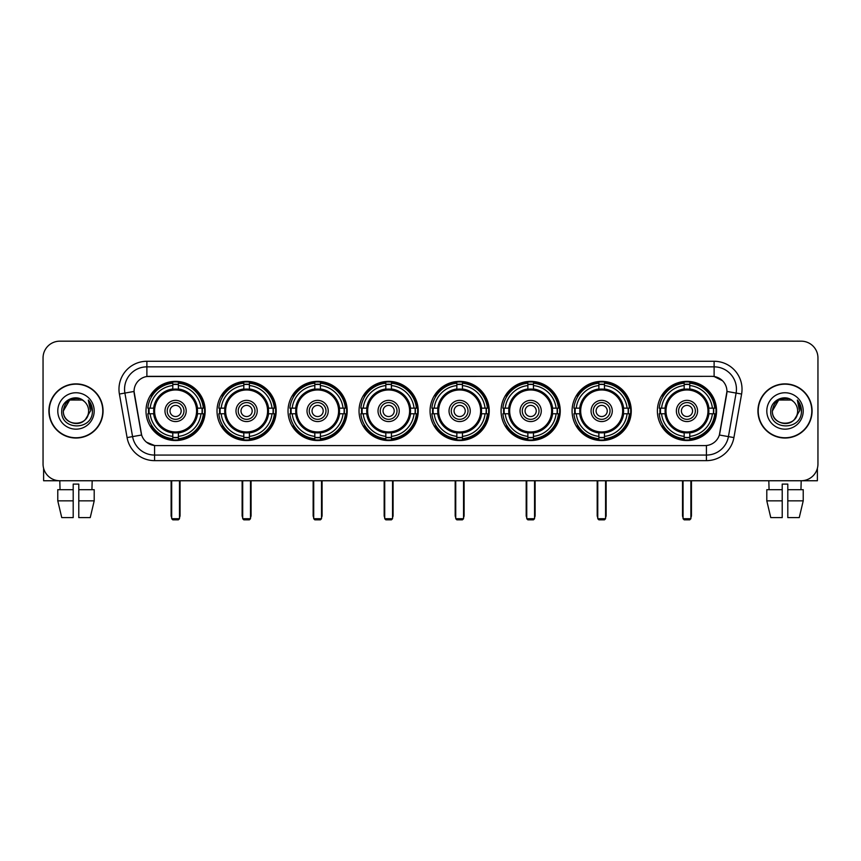 <?xml version="1.0" encoding="UTF-8"?>
<svg xmlns="http://www.w3.org/2000/svg" width="861" height="861" viewBox="0 0 861 861"><rect width="100%" height="100%" fill="white"/><g stroke="black" fill="none" stroke-linecap="round" stroke-linejoin="round"><path stroke-width="1.29" d="M430.059 410.955A29.586 29.586 0 0 0 459.645 440.552A29.586 29.586 0 0 0 489.231 410.955A29.586 29.586 0 0 0 459.645 381.369A29.586 29.586 0 0 0 430.059 410.955M217.015 410.955A29.586 29.586 0 0 0 246.601 440.552A29.586 29.586 0 0 0 276.187 410.955A29.586 29.586 0 0 0 246.601 381.369A29.586 29.586 0 0 0 217.015 410.955M288.026 410.955A29.586 29.586 0 0 0 317.612 440.552A29.586 29.586 0 0 0 347.209 410.955A29.586 29.586 0 0 0 317.612 381.369A29.586 29.586 0 0 0 288.026 410.955M359.037 410.955A29.586 29.586 0 0 0 388.634 440.552A29.586 29.586 0 0 0 418.22 410.955A29.586 29.586 0 0 0 388.634 381.369A29.586 29.586 0 0 0 359.037 410.955M501.07 410.955A29.586 29.586 0 0 0 530.656 440.552A29.586 29.586 0 0 0 560.242 410.955A29.586 29.586 0 0 0 530.656 381.369A29.586 29.586 0 0 0 501.07 410.955M572.081 410.955A29.586 29.586 0 0 0 601.667 440.552A29.586 29.586 0 0 0 631.264 410.955A29.586 29.586 0 0 0 601.667 381.369A29.586 29.586 0 0 0 572.081 410.955M657.384 410.955A29.586 29.586 0 0 0 686.981 440.552A29.586 29.586 0 0 0 716.567 410.955A29.586 29.586 0 0 0 686.981 381.369A29.586 29.586 0 0 0 657.384 410.955M145.993 410.955A29.586 29.586 0 0 0 175.59 440.552A29.586 29.586 0 0 0 205.176 410.955A29.586 29.586 0 0 0 175.59 381.369A29.586 29.586 0 0 0 145.993 410.955M127.084 437.582L119.399 394.037A27.918 27.918 0 0 1 146.887 361.276L714.113 361.276A27.918 27.918 0 0 1 741.601 394.037L733.916 437.582A27.918 27.918 0 0 1 706.429 460.646L154.571 460.646A27.918 27.918 0 0 1 127.084 437.582L132.572 436.613L124.899 393.068A22.332 22.332 0 0 1 146.887 366.851L714.113 366.851A22.332 22.332 0 0 1 736.101 393.068L728.428 436.613A22.332 22.332 0 0 1 706.429 455.06L154.571 455.06A22.332 22.332 0 0 1 132.572 436.613L141.634 435.009L134.047 391.454A15.078 15.078 0 0 0 134.284 394.037L141.172 433.115A15.078 15.078 0 0 0 156.013 445.578L704.987 445.578A15.078 15.078 0 0 0 719.828 433.115L726.716 394.037A15.078 15.078 0 0 0 711.875 376.343L149.125 376.343A15.078 15.078 0 0 0 134.047 391.421L134.219 389.183M148.652 413.754A27.078 27.078 0 0 1 148.652 408.168M660.043 413.754A27.078 27.078 0 0 1 660.043 408.168M574.739 413.754A27.078 27.078 0 0 1 574.739 408.168M503.728 413.754A27.078 27.078 0 0 1 503.728 408.168M361.695 413.754A27.078 27.078 0 0 1 361.695 408.168M290.684 413.754A27.078 27.078 0 0 1 290.684 408.168M219.673 413.754A27.078 27.078 0 0 1 219.673 408.168M432.706 413.754A27.078 27.078 0 0 1 432.706 408.168M48.916 410.955A27.078 27.078 0 0 0 75.994 438.034A27.078 27.078 0 0 0 103.062 410.955A27.078 27.078 0 0 0 75.994 383.888A27.078 27.078 0 0 0 48.916 410.955M757.938 410.955A27.078 27.078 0 0 0 785.006 438.034A27.078 27.078 0 0 0 812.084 410.955A27.078 27.078 0 0 0 785.006 383.888A27.078 27.078 0 0 0 757.938 410.955M146.887 361.276L146.887 376.515L711.875 376.343L714.113 376.515L722.53 380.756M704.987 445.578L156.013 445.578M154.571 460.646L154.571 445.503L146.521 442.21M741.601 394.037L726.953 391.454L719.365 435.009L733.916 437.582M817.95 357.918A16.746 16.746 0 0 0 801.204 341.171L59.796 341.171A16.746 16.746 0 0 0 43.05 357.918L43.05 463.993A16.746 16.746 0 0 0 59.796 480.75L801.204 480.75A16.746 16.746 0 0 0 817.95 463.993L817.95 357.918L817.95 463.993M43.05 357.918L43.05 463.993M801.204 341.171L59.796 341.171M60.044 489.683L59.796 480.75L801.204 480.75L800.956 489.683M102.782 410.955A26.799 26.799 0 0 0 75.994 384.167A26.799 26.799 0 0 0 49.195 410.955A26.799 26.799 0 0 0 75.994 437.754A26.799 26.799 0 0 0 102.782 410.955M84.26 401.43A12.614 12.614 0 0 1 88.608 410.955C89.383 427.239 62.595 427.239 63.37 410.955L69.676 400.031L82.301 400.031L84.26 401.43C76.511 393.316 61.605 399.999 61.744 410.955C60.324 430.435 91.901 430.952 92.418 411.902L92.439 410.955C92.396 406.822 91.018 403.185 88.317 400.053L90.491 410.955L85.659 419.07A12.614 12.614 0 0 0 88.608 410.955C89.383 427.239 62.595 427.239 63.37 410.955C64.597 401.893 69.795 397.804 78.964 398.697M85.659 419.07C78.964 428.121 62.713 422.331 63.37 410.955M57.784 410.955A18.199 18.199 0 0 0 75.994 429.165A18.199 18.199 0 0 0 94.193 410.955A18.199 18.199 0 0 0 75.994 392.756A18.199 18.199 0 0 0 57.784 410.955M88.435 400.193L92.439 411.44M43.61 468.287L43.61 480.75L108.368 480.75M57.773 489.683L57.773 500.844L61.744 517.59L57.773 500.844L57.773 489.683L73.196 489.683L73.196 484.097L78.781 484.097L78.781 489.683L94.204 489.683L94.204 500.844L90.233 517.59L94.204 500.844L78.781 500.844L78.781 489.683L78.781 517.59L90.233 517.59M92.181 480.75L91.933 489.683M73.196 489.683L73.196 517.59L61.744 517.59M57.773 500.844L73.196 500.844M811.805 410.955A26.799 26.799 0 0 0 785.006 384.167A26.799 26.799 0 0 0 758.218 410.955A26.799 26.799 0 0 0 785.006 437.754A26.799 26.799 0 0 0 811.805 410.955M793.272 401.43A12.614 12.614 0 0 1 797.63 410.955C798.405 427.239 771.617 427.239 772.392 410.955L778.699 400.031L791.324 400.031L793.272 401.43C785.533 393.316 770.627 399.999 770.767 410.955C769.347 430.435 800.924 430.952 801.44 411.902L801.462 410.955C801.419 406.822 800.041 403.185 797.34 400.053L799.514 410.955L794.681 419.07A12.614 12.614 0 0 0 797.63 410.955C798.405 427.239 771.617 427.239 772.392 410.955C773.619 401.893 778.818 397.804 787.987 398.697M794.681 419.07C787.987 428.121 771.736 422.331 772.392 410.955M766.807 410.955A18.199 18.199 0 0 0 785.006 429.165A18.199 18.199 0 0 0 803.216 410.955A18.199 18.199 0 0 0 785.006 392.756A18.199 18.199 0 0 0 766.807 410.955M797.458 400.193L801.462 411.44M197.298 413.754A21.88 21.88 0 0 0 178.378 389.258L178.378 389.258A21.88 21.88 0 0 0 153.882 413.754A21.88 21.88 0 0 0 197.298 413.754L197.298 413.754A21.88 21.88 0 0 1 178.378 432.663L178.378 436.376A25.572 25.572 0 0 0 201 413.754L203.357 413.754A27.918 27.918 0 0 1 178.378 438.733L178.378 436.376M149.211 413.754A26.519 26.519 0 0 1 149.211 408.168M178.378 384.587A26.519 26.519 0 0 0 172.792 384.587M201.958 408.168A26.519 26.519 0 0 1 201.958 413.754M201 408.168L203.357 408.168A27.918 27.918 0 0 0 178.378 383.188L178.378 388.989A22.149 22.149 0 0 1 197.556 408.168L201 408.168A25.572 25.572 0 0 0 178.378 385.545M150.169 413.754L147.812 413.754A27.918 27.918 0 0 0 172.792 438.733L172.792 432.932A22.149 22.149 0 0 1 153.613 413.754L150.169 413.754A25.572 25.572 0 0 0 172.792 436.376M201 413.754L197.556 413.754A22.149 22.149 0 0 1 178.378 432.932L178.378 432.663M153.882 413.754L153.882 413.754A21.88 21.88 0 0 0 172.792 432.663M178.378 437.334A26.519 26.519 0 0 1 172.792 437.334M172.792 385.545L172.792 383.188A27.918 27.918 0 0 0 147.812 408.168L153.613 408.168A22.149 22.149 0 0 1 172.792 388.989L172.792 385.545A25.572 25.572 0 0 0 150.169 408.168M196.577 410.955A20.987 20.987 0 0 1 175.59 431.953A20.987 20.987 0 0 1 154.593 410.955A20.987 20.987 0 0 1 175.59 389.968A20.987 20.987 0 0 1 196.577 410.955M186.191 410.955A10.612 10.612 0 0 0 175.59 400.354A10.612 10.612 0 0 0 164.978 410.955A10.612 10.612 0 0 0 175.59 421.567A10.612 10.612 0 0 0 186.191 410.955M183.963 410.955A8.373 8.373 0 0 0 175.59 402.582A8.373 8.373 0 0 0 167.217 410.955A8.373 8.373 0 0 0 175.59 419.339A8.373 8.373 0 0 0 183.963 410.955M181.165 410.955A5.586 5.586 0 0 1 175.59 416.541A5.586 5.586 0 0 1 170.004 410.955A5.586 5.586 0 0 1 175.59 405.38A5.586 5.586 0 0 1 181.165 410.955A5.586 5.586 0 0 1 175.59 416.541A5.586 5.586 0 0 1 170.004 410.955A5.586 5.586 0 0 1 175.59 405.38A5.586 5.586 0 0 1 181.165 410.955M152.096 395.888L150.772 395.888A29.026 29.026 0 0 1 204.617 410.955A29.026 29.026 0 0 1 150.772 426.034L152.096 426.034M171.683 480.75L171.683 518.709L179.497 518.709L179.497 480.75M171.683 518.709L172.792 519.829L178.378 519.829L179.497 518.709M268.309 413.754A21.88 21.88 0 0 0 249.389 389.258L249.389 389.258A21.88 21.88 0 0 0 224.893 413.754A21.88 21.88 0 0 0 268.309 413.754L268.309 413.754A21.88 21.88 0 0 1 249.389 432.663L249.389 436.376A25.572 25.572 0 0 0 272.022 413.754L274.379 413.754A27.918 27.918 0 0 1 249.389 438.733L249.389 436.376M220.233 413.754A26.519 26.519 0 0 1 220.233 408.168M249.389 384.587A26.519 26.519 0 0 0 243.814 384.587M272.969 408.168A26.519 26.519 0 0 1 272.969 413.754M272.022 408.168L274.379 408.168A27.918 27.918 0 0 0 249.389 383.188L249.389 388.989A22.149 22.149 0 0 1 268.567 408.168L272.022 408.168A25.572 25.572 0 0 0 249.389 385.545M221.18 413.754L218.823 413.754A27.918 27.918 0 0 0 243.814 438.733L243.814 432.932A22.149 22.149 0 0 1 224.635 413.754L221.18 413.754A25.572 25.572 0 0 0 243.814 436.376M272.022 413.754L268.567 413.754A22.149 22.149 0 0 1 249.389 432.932L249.389 432.663M224.893 413.754L224.893 413.754A21.88 21.88 0 0 0 243.814 432.663M249.389 437.334A26.519 26.519 0 0 1 243.814 437.334M243.814 385.545L243.814 383.188A27.918 27.918 0 0 0 218.823 408.168L224.635 408.168A22.149 22.149 0 0 1 243.814 388.989L243.814 385.545A25.572 25.572 0 0 0 221.18 408.168M267.588 410.955A20.987 20.987 0 0 1 246.601 431.953A20.987 20.987 0 0 1 225.614 410.955A20.987 20.987 0 0 1 246.601 389.968A20.987 20.987 0 0 1 267.588 410.955M257.213 410.955A10.612 10.612 0 0 0 246.601 400.354A10.612 10.612 0 0 0 235.989 410.955A10.612 10.612 0 0 0 246.601 421.567A10.612 10.612 0 0 0 257.213 410.955M254.974 410.955A8.373 8.373 0 0 0 246.601 402.582A8.373 8.373 0 0 0 238.228 410.955A8.373 8.373 0 0 0 246.601 419.339A8.373 8.373 0 0 0 254.974 410.955M252.187 410.955A5.586 5.586 0 0 1 246.601 416.541A5.586 5.586 0 0 1 241.015 410.955A5.586 5.586 0 0 1 246.601 405.38A5.586 5.586 0 0 1 252.187 410.955A5.586 5.586 0 0 1 246.601 416.541A5.586 5.586 0 0 1 241.015 410.955A5.586 5.586 0 0 1 246.601 405.38A5.586 5.586 0 0 1 252.187 410.955M223.107 395.888L221.794 395.888A29.026 29.026 0 0 1 275.628 410.955A29.026 29.026 0 0 1 221.794 426.034L223.107 426.034M242.694 480.75L242.694 518.709L250.508 518.709L250.508 480.75M242.694 518.709L243.814 519.829L249.389 519.829L250.508 518.709M339.32 413.754A21.88 21.88 0 0 0 320.41 389.258L320.41 389.258A21.88 21.88 0 0 0 295.904 413.754A21.88 21.88 0 0 0 339.32 413.754L339.32 413.754A21.88 21.88 0 0 1 320.41 432.663L320.41 436.376A25.572 25.572 0 0 0 343.033 413.754L345.39 413.754A27.918 27.918 0 0 1 320.41 438.733L320.41 436.376M291.244 413.754A26.519 26.519 0 0 1 291.244 408.168M320.41 384.587A26.519 26.519 0 0 0 314.825 384.587M343.991 408.168A26.519 26.519 0 0 1 343.991 413.754M343.033 408.168L345.39 408.168A27.918 27.918 0 0 0 320.41 383.188L320.41 388.989A22.149 22.149 0 0 1 339.589 408.168L343.033 408.168A25.572 25.572 0 0 0 320.41 385.545M292.202 413.754L289.845 413.754A27.918 27.918 0 0 0 314.825 438.733L314.825 432.932A22.149 22.149 0 0 1 295.646 413.754L292.202 413.754A25.572 25.572 0 0 0 314.825 436.376M343.033 413.754L339.589 413.754A22.149 22.149 0 0 1 320.41 432.932L320.41 432.663M295.904 413.754L295.904 413.754A21.88 21.88 0 0 0 314.825 432.663M320.41 437.334A26.519 26.519 0 0 1 314.825 437.334M314.825 385.545L314.825 383.188A27.918 27.918 0 0 0 289.845 408.168L295.646 408.168A22.149 22.149 0 0 1 314.825 388.989L314.825 385.545A25.572 25.572 0 0 0 292.202 408.168M338.61 410.955A20.987 20.987 0 0 1 317.612 431.953A20.987 20.987 0 0 1 296.625 410.955A20.987 20.987 0 0 1 317.612 389.968A20.987 20.987 0 0 1 338.61 410.955M328.224 410.955A10.612 10.612 0 0 0 317.612 400.354A10.612 10.612 0 0 0 307.011 410.955A10.612 10.612 0 0 0 317.612 421.567A10.612 10.612 0 0 0 328.224 410.955M325.985 410.955A8.373 8.373 0 0 0 317.612 402.582A8.373 8.373 0 0 0 309.239 410.955A8.373 8.373 0 0 0 317.612 419.339A8.373 8.373 0 0 0 325.985 410.955M323.198 410.955A5.586 5.586 0 0 1 317.612 416.541A5.586 5.586 0 0 1 312.037 410.955A5.586 5.586 0 0 1 317.612 405.38A5.586 5.586 0 0 1 323.198 410.955A5.586 5.586 0 0 1 317.612 416.541A5.586 5.586 0 0 1 312.037 410.955A5.586 5.586 0 0 1 317.612 405.38A5.586 5.586 0 0 1 323.198 410.955M294.118 395.888L292.805 395.888A29.026 29.026 0 0 1 346.649 410.955A29.026 29.026 0 0 1 292.805 426.034L294.118 426.034M313.705 480.75L313.705 518.709L321.519 518.709L321.519 480.75M313.705 518.709L314.825 519.829L320.41 519.829L321.519 518.709M410.331 413.754A21.88 21.88 0 0 0 391.421 389.258L391.421 389.258A21.88 21.88 0 0 0 366.926 413.754A21.88 21.88 0 0 0 410.331 413.754L410.331 413.754A21.88 21.88 0 0 1 391.421 432.663L391.421 436.376A25.572 25.572 0 0 0 414.044 413.754L416.401 413.754A27.918 27.918 0 0 1 391.421 438.733L391.421 436.376M362.255 413.754A26.519 26.519 0 0 1 362.255 408.168M391.421 384.587A26.519 26.519 0 0 0 385.836 384.587M415.002 408.168A26.519 26.519 0 0 1 415.002 413.754M414.044 408.168L416.401 408.168A27.918 27.918 0 0 0 391.421 383.188L391.421 388.989A22.149 22.149 0 0 1 410.6 408.168L414.044 408.168A25.572 25.572 0 0 0 391.421 385.545M363.213 413.754L360.856 413.754A27.918 27.918 0 0 0 385.836 438.733L385.836 432.932A22.149 22.149 0 0 1 366.657 413.754L363.213 413.754A25.572 25.572 0 0 0 385.836 436.376M414.044 413.754L410.6 413.754A22.149 22.149 0 0 1 391.421 432.932L391.421 432.663M366.926 413.754L366.926 413.754A21.88 21.88 0 0 0 385.836 432.663M391.421 437.334A26.519 26.519 0 0 1 385.836 437.334M385.836 385.545L385.836 383.188A27.918 27.918 0 0 0 360.856 408.168L366.657 408.168A22.149 22.149 0 0 1 385.836 388.989L385.836 385.545A25.572 25.572 0 0 0 363.213 408.168M409.621 410.955A20.987 20.987 0 0 1 388.634 431.953A20.987 20.987 0 0 1 367.636 410.955A20.987 20.987 0 0 1 388.634 389.968A20.987 20.987 0 0 1 409.621 410.955M399.235 410.955A10.612 10.612 0 0 0 388.634 400.354A10.612 10.612 0 0 0 378.022 410.955A10.612 10.612 0 0 0 388.634 421.567A10.612 10.612 0 0 0 399.235 410.955M397.007 410.955A8.373 8.373 0 0 0 388.634 402.582A8.373 8.373 0 0 0 380.25 410.955A8.373 8.373 0 0 0 388.634 419.339A8.373 8.373 0 0 0 397.007 410.955M394.209 410.955A5.586 5.586 0 0 1 388.634 416.541A5.586 5.586 0 0 1 383.048 410.955A5.586 5.586 0 0 1 388.634 405.38A5.586 5.586 0 0 1 394.209 410.955A5.586 5.586 0 0 1 388.634 416.541A5.586 5.586 0 0 1 383.048 410.955A5.586 5.586 0 0 1 388.634 405.38A5.586 5.586 0 0 1 394.209 410.955M365.139 395.888L363.816 395.888A29.026 29.026 0 0 1 417.66 410.955A29.026 29.026 0 0 1 363.816 426.034L365.139 426.034M384.716 480.75L384.716 518.709L392.541 518.709L392.541 480.75M384.716 518.709L385.836 519.829L391.421 519.829L392.541 518.709M481.353 413.754A21.88 21.88 0 0 0 462.432 389.258L462.432 389.258A21.88 21.88 0 0 0 437.937 413.754A21.88 21.88 0 0 0 481.353 413.754L481.353 413.754A21.88 21.88 0 0 1 462.432 432.663L462.432 436.376A25.572 25.572 0 0 0 485.055 413.754L487.412 413.754A27.918 27.918 0 0 1 462.432 438.733L462.432 436.376M433.266 413.754A26.519 26.519 0 0 1 433.266 408.168M462.432 384.587A26.519 26.519 0 0 0 456.847 384.587M486.013 408.168A26.519 26.519 0 0 1 486.013 413.754M485.055 408.168L487.412 408.168A27.918 27.918 0 0 0 462.432 383.188L462.432 388.989A22.149 22.149 0 0 1 481.611 408.168L485.055 408.168A25.572 25.572 0 0 0 462.432 385.545M434.224 413.754L431.867 413.754A27.918 27.918 0 0 0 456.847 438.733L456.847 432.932A22.149 22.149 0 0 1 437.668 413.754L434.224 413.754A25.572 25.572 0 0 0 456.847 436.376M485.055 413.754L481.611 413.754A22.149 22.149 0 0 1 462.432 432.932L462.432 432.663M437.937 413.754L437.937 413.754A21.88 21.88 0 0 0 456.847 432.663M462.432 437.334A26.519 26.519 0 0 1 456.847 437.334M456.847 385.545L456.847 383.188A27.918 27.918 0 0 0 431.867 408.168L437.668 408.168A22.149 22.149 0 0 1 456.847 388.989L456.847 385.545A25.572 25.572 0 0 0 434.224 408.168M480.632 410.955A20.987 20.987 0 0 1 459.645 431.953A20.987 20.987 0 0 1 438.647 410.955A20.987 20.987 0 0 1 459.645 389.968A20.987 20.987 0 0 1 480.632 410.955M470.246 410.955A10.612 10.612 0 0 0 459.645 400.354A10.612 10.612 0 0 0 449.033 410.955A10.612 10.612 0 0 0 459.645 421.567A10.612 10.612 0 0 0 470.246 410.955M468.018 410.955A8.373 8.373 0 0 0 459.645 402.582A8.373 8.373 0 0 0 451.272 410.955A8.373 8.373 0 0 0 459.645 419.339A8.373 8.373 0 0 0 468.018 410.955M465.231 410.955A5.586 5.586 0 0 1 459.645 416.541A5.586 5.586 0 0 1 454.059 410.955A5.586 5.586 0 0 1 459.645 405.38A5.586 5.586 0 0 1 465.231 410.955A5.586 5.586 0 0 1 459.645 416.541A5.586 5.586 0 0 1 454.059 410.955A5.586 5.586 0 0 1 459.645 405.38A5.586 5.586 0 0 1 465.231 410.955M436.15 395.888L434.827 395.888A29.026 29.026 0 0 1 488.671 410.955A29.026 29.026 0 0 1 434.827 426.034L436.15 426.034M455.738 480.75L455.738 518.709L463.552 518.709L463.552 480.75M455.738 518.709L456.847 519.829L462.432 519.829L463.552 518.709M552.364 413.754A21.88 21.88 0 0 0 533.443 389.258L533.443 389.258A21.88 21.88 0 0 0 508.948 413.754A21.88 21.88 0 0 0 552.364 413.754L552.364 413.754A21.88 21.88 0 0 1 533.443 432.663L533.443 436.376A25.572 25.572 0 0 0 556.077 413.754L558.434 413.754A27.918 27.918 0 0 1 533.443 438.733L533.443 436.376M504.288 413.754A26.519 26.519 0 0 1 504.288 408.168M533.443 384.587A26.519 26.519 0 0 0 527.868 384.587M557.024 408.168A26.519 26.519 0 0 1 557.024 413.754M556.077 408.168L558.434 408.168A27.918 27.918 0 0 0 533.443 383.188L533.443 388.989A22.149 22.149 0 0 1 552.622 408.168L556.077 408.168A25.572 25.572 0 0 0 533.443 385.545M505.235 413.754L502.878 413.754A27.918 27.918 0 0 0 527.868 438.733L527.868 432.932A22.149 22.149 0 0 1 508.69 413.754L505.235 413.754A25.572 25.572 0 0 0 527.868 436.376M556.077 413.754L552.622 413.754A22.149 22.149 0 0 1 533.443 432.932L533.443 432.663M508.948 413.754L508.948 413.754A21.88 21.88 0 0 0 527.868 432.663M533.443 437.334A26.519 26.519 0 0 1 527.868 437.334M527.868 385.545L527.868 383.188A27.918 27.918 0 0 0 502.878 408.168L508.69 408.168A22.149 22.149 0 0 1 527.868 388.989L527.868 385.545A25.572 25.572 0 0 0 505.235 408.168M551.643 410.955A20.987 20.987 0 0 1 530.656 431.953A20.987 20.987 0 0 1 509.669 410.955A20.987 20.987 0 0 1 530.656 389.968A20.987 20.987 0 0 1 551.643 410.955M541.268 410.955A10.612 10.612 0 0 0 530.656 400.354A10.612 10.612 0 0 0 520.044 410.955A10.612 10.612 0 0 0 530.656 421.567A10.612 10.612 0 0 0 541.268 410.955M539.029 410.955A8.373 8.373 0 0 0 530.656 402.582A8.373 8.373 0 0 0 522.283 410.955A8.373 8.373 0 0 0 530.656 419.339A8.373 8.373 0 0 0 539.029 410.955M536.242 410.955A5.586 5.586 0 0 1 530.656 416.541A5.586 5.586 0 0 1 525.07 410.955A5.586 5.586 0 0 1 530.656 405.38A5.586 5.586 0 0 1 536.242 410.955A5.586 5.586 0 0 1 530.656 416.541A5.586 5.586 0 0 1 525.07 410.955A5.586 5.586 0 0 1 530.656 405.38A5.586 5.586 0 0 1 536.242 410.955M507.161 395.888L505.848 395.888A29.026 29.026 0 0 1 559.682 410.955A29.026 29.026 0 0 1 505.848 426.034L507.161 426.034M526.749 480.75L526.749 518.709L534.563 518.709L534.563 480.75M526.749 518.709L527.868 519.829L533.443 519.829L534.563 518.709M623.375 413.754A21.88 21.88 0 0 0 604.465 389.258L604.465 389.258A21.88 21.88 0 0 0 579.97 413.754A21.88 21.88 0 0 0 623.375 413.754L623.375 413.754A21.88 21.88 0 0 1 604.465 432.663L604.465 436.376A25.572 25.572 0 0 0 627.088 413.754L629.445 413.754A27.918 27.918 0 0 1 604.465 438.733L604.465 436.376M575.299 413.754A26.519 26.519 0 0 1 575.299 408.168M604.465 384.587A26.519 26.519 0 0 0 598.879 384.587M628.046 408.168A26.519 26.519 0 0 1 628.046 413.754M627.088 408.168L629.445 408.168A27.918 27.918 0 0 0 604.465 383.188L604.465 388.989A22.149 22.149 0 0 1 623.644 408.168L627.088 408.168A25.572 25.572 0 0 0 604.465 385.545M576.257 413.754L573.9 413.754A27.918 27.918 0 0 0 598.879 438.733L598.879 432.932A22.149 22.149 0 0 1 579.701 413.754L576.257 413.754A25.572 25.572 0 0 0 598.879 436.376M627.088 413.754L623.644 413.754A22.149 22.149 0 0 1 604.465 432.932L604.465 432.663M579.97 413.754L579.97 413.754A21.88 21.88 0 0 0 598.879 432.663M604.465 437.334A26.519 26.519 0 0 1 598.879 437.334M598.879 385.545L598.879 383.188A27.918 27.918 0 0 0 573.9 408.168L579.701 408.168A22.149 22.149 0 0 1 598.879 388.989L598.879 385.545A25.572 25.572 0 0 0 576.257 408.168M622.664 410.955A20.987 20.987 0 0 1 601.667 431.953A20.987 20.987 0 0 1 580.68 410.955A20.987 20.987 0 0 1 601.667 389.968A20.987 20.987 0 0 1 622.664 410.955M612.279 410.955A10.612 10.612 0 0 0 601.667 400.354A10.612 10.612 0 0 0 591.066 410.955A10.612 10.612 0 0 0 601.667 421.567A10.612 10.612 0 0 0 612.279 410.955M610.04 410.955A8.373 8.373 0 0 0 601.667 402.582A8.373 8.373 0 0 0 593.294 410.955A8.373 8.373 0 0 0 601.667 419.339A8.373 8.373 0 0 0 610.04 410.955M607.253 410.955A5.586 5.586 0 0 1 601.667 416.541A5.586 5.586 0 0 1 596.092 410.955A5.586 5.586 0 0 1 601.667 405.38A5.586 5.586 0 0 1 607.253 410.955A5.586 5.586 0 0 1 601.667 416.541A5.586 5.586 0 0 1 596.092 410.955A5.586 5.586 0 0 1 601.667 405.38A5.586 5.586 0 0 1 607.253 410.955M578.172 395.888L576.859 395.888A29.026 29.026 0 0 1 630.704 410.955A29.026 29.026 0 0 1 576.859 426.034L578.172 426.034M597.76 480.75L597.76 518.709L605.574 518.709L605.574 480.75M597.76 518.709L598.879 519.829L604.465 519.829L605.574 518.709M708.678 413.754A21.88 21.88 0 0 0 689.769 389.258L689.769 389.258A21.88 21.88 0 0 0 665.273 413.754A21.88 21.88 0 0 0 708.678 413.754L708.678 413.754A21.88 21.88 0 0 1 689.769 432.663L689.769 436.376A25.572 25.572 0 0 0 712.391 413.754L714.748 413.754A27.918 27.918 0 0 1 689.769 438.733L689.769 436.376M660.602 413.754A26.519 26.519 0 0 1 660.602 408.168M689.769 384.587A26.519 26.519 0 0 0 684.183 384.587M713.349 408.168A26.519 26.519 0 0 1 713.349 413.754M712.391 408.168L714.748 408.168A27.918 27.918 0 0 0 689.769 383.188L689.769 388.989A22.149 22.149 0 0 1 708.947 408.168L712.391 408.168A25.572 25.572 0 0 0 689.769 385.545M661.56 413.754L659.203 413.754A27.918 27.918 0 0 0 684.183 438.733L684.183 432.932A22.149 22.149 0 0 1 665.004 413.754L661.56 413.754A25.572 25.572 0 0 0 684.183 436.376M712.391 413.754L708.947 413.754A22.149 22.149 0 0 1 689.769 432.932L689.769 432.663M665.273 413.754L665.273 413.754A21.88 21.88 0 0 0 684.183 432.663M689.769 437.334A26.519 26.519 0 0 1 684.183 437.334M684.183 385.545L684.183 383.188A27.918 27.918 0 0 0 659.203 408.168L665.004 408.168A22.149 22.149 0 0 1 684.183 388.989L684.183 385.545A25.572 25.572 0 0 0 661.56 408.168M707.968 410.955A20.987 20.987 0 0 1 686.981 431.953A20.987 20.987 0 0 1 665.983 410.955A20.987 20.987 0 0 1 686.981 389.968A20.987 20.987 0 0 1 707.968 410.955M697.582 410.955A10.612 10.612 0 0 0 686.981 400.354A10.612 10.612 0 0 0 676.369 410.955A10.612 10.612 0 0 0 686.981 421.567A10.612 10.612 0 0 0 697.582 410.955M695.354 410.955A8.373 8.373 0 0 0 686.981 402.582A8.373 8.373 0 0 0 678.597 410.955A8.373 8.373 0 0 0 686.981 419.339A8.373 8.373 0 0 0 695.354 410.955M692.556 410.955A5.586 5.586 0 0 1 686.981 416.541A5.586 5.586 0 0 1 681.395 410.955A5.586 5.586 0 0 1 686.981 405.38A5.586 5.586 0 0 1 692.556 410.955A5.586 5.586 0 0 1 686.981 416.541A5.586 5.586 0 0 1 681.395 410.955A5.586 5.586 0 0 1 686.981 405.38A5.586 5.586 0 0 1 692.556 410.955M663.487 395.888L662.163 395.888A29.026 29.026 0 0 1 716.008 410.955A29.026 29.026 0 0 1 662.163 426.034L663.487 426.034M683.064 480.75L683.064 518.709L690.888 518.709L690.888 480.75M683.064 518.709L684.183 519.829L689.769 519.829L690.888 518.709M817.39 468.287L817.39 480.75L752.632 480.75M782.218 489.683L782.218 500.844L766.796 500.844L770.767 517.59L766.796 500.844L766.796 489.683L782.218 489.683L782.218 484.097L787.804 484.097L787.804 489.683L803.227 489.683L803.227 500.844L799.256 517.59L803.227 500.844L787.804 500.844L787.804 489.683M782.218 500.844L782.218 517.59L770.767 517.59M799.256 517.59L787.804 517.59L787.804 500.844M768.819 480.75L769.067 489.683M714.113 361.276L714.113 376.515M119.399 394.037L124.899 393.068A22.332 22.332 0 0 1 124.554 389.183M124.899 393.068L134.047 391.454M706.429 445.503L706.429 460.646M171.124 480.75L171.124 515.362L171.683 515.362M175.59 416.541A5.586 5.586 0 0 1 170.004 410.955A5.586 5.586 0 0 1 175.59 405.38M179.497 515.362L180.057 515.362L180.057 480.75M172.792 437.582A26.766 26.766 0 0 0 178.378 437.582M202.206 413.754A26.766 26.766 0 0 0 202.206 408.168M178.378 384.34A26.766 26.766 0 0 0 172.792 384.34M242.135 480.75L242.135 515.362L242.694 515.362M246.601 416.541A5.586 5.586 0 0 1 241.015 410.955A5.586 5.586 0 0 1 246.601 405.38M250.508 515.362L251.068 515.362L251.068 480.75M243.814 437.582A26.766 26.766 0 0 0 249.389 437.582M273.228 413.754A26.766 26.766 0 0 0 273.228 408.168M249.389 384.34A26.766 26.766 0 0 0 243.814 384.34M313.146 480.75L313.146 515.362L313.705 515.362M317.612 416.541A5.586 5.586 0 0 1 312.037 410.955A5.586 5.586 0 0 1 317.612 405.38M321.519 515.362L322.079 515.362L322.079 480.75M314.825 437.582A26.766 26.766 0 0 0 320.41 437.582M344.239 413.754A26.766 26.766 0 0 0 344.239 408.168M320.41 384.34A26.766 26.766 0 0 0 314.825 384.34M384.167 480.75L384.167 515.362L384.716 515.362M388.634 416.541A5.586 5.586 0 0 1 383.048 410.955A5.586 5.586 0 0 1 388.634 405.38M392.541 515.362L393.09 515.362L393.09 480.75M385.836 437.582A26.766 26.766 0 0 0 391.421 437.582M415.25 413.754A26.766 26.766 0 0 0 415.25 408.168M391.421 384.34A26.766 26.766 0 0 0 385.836 384.34M455.178 480.75L455.178 515.362L455.738 515.362M459.645 416.541A5.586 5.586 0 0 1 454.059 410.955A5.586 5.586 0 0 1 459.645 405.38M463.552 515.362L464.111 515.362L464.111 480.75M456.847 437.582A26.766 26.766 0 0 0 462.432 437.582M486.261 413.754A26.766 26.766 0 0 0 486.261 408.168M462.432 384.34A26.766 26.766 0 0 0 456.847 384.34M526.189 480.75L526.189 515.362L526.749 515.362M530.656 416.541A5.586 5.586 0 0 1 525.07 410.955A5.586 5.586 0 0 1 530.656 405.38M534.563 515.362L535.122 515.362L535.122 480.75M527.868 437.582A26.766 26.766 0 0 0 533.443 437.582M557.282 413.754A26.766 26.766 0 0 0 557.282 408.168M533.443 384.34A26.766 26.766 0 0 0 527.868 384.34M597.2 480.75L597.2 515.362L597.76 515.362M605.574 515.362L606.133 515.362L606.133 480.75M598.879 437.582A26.766 26.766 0 0 0 604.465 437.582M628.293 413.754A26.766 26.766 0 0 0 628.293 408.168M604.465 384.34A26.766 26.766 0 0 0 598.879 384.34M682.515 480.75L682.515 515.362L683.064 515.362M686.981 416.541A5.586 5.586 0 0 1 681.395 410.955A5.586 5.586 0 0 1 686.981 405.38M690.888 515.362L691.448 515.362L691.448 480.75M684.183 437.582A26.766 26.766 0 0 0 689.769 437.582M713.597 413.754A26.766 26.766 0 0 0 713.597 408.168M689.769 384.34A26.766 26.766 0 0 0 684.183 384.34M171.124 515.362A4.466 4.466 0 0 0 171.683 517.526M179.497 517.526A4.466 4.466 0 0 0 180.057 515.362M242.135 515.362A4.466 4.466 0 0 0 242.694 517.526M250.508 517.526A4.466 4.466 0 0 0 251.068 515.362M313.146 515.362A4.466 4.466 0 0 0 313.705 517.526M321.519 517.526A4.466 4.466 0 0 0 322.079 515.362M384.167 515.362A4.466 4.466 0 0 0 384.716 517.526M392.541 517.526A4.466 4.466 0 0 0 393.09 515.362M455.178 515.362A4.466 4.466 0 0 0 455.738 517.526M463.552 517.526A4.466 4.466 0 0 0 464.111 515.362M526.189 515.362A4.466 4.466 0 0 0 526.749 517.526M534.563 517.526A4.466 4.466 0 0 0 535.122 515.362M597.2 515.362A4.466 4.466 0 0 0 597.76 517.526M605.574 517.526A4.466 4.466 0 0 0 606.133 515.362M682.515 515.362A4.466 4.466 0 0 0 683.064 517.526M690.888 517.526A4.466 4.466 0 0 0 691.448 515.362"/></g></svg>
